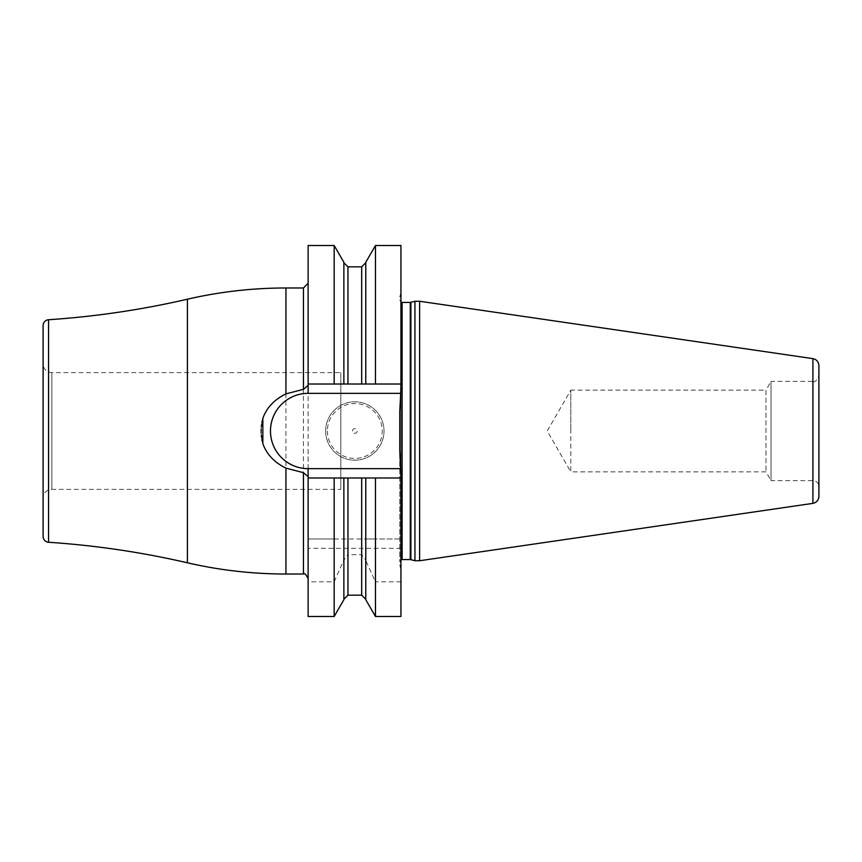 <?xml version="1.0" encoding="UTF-8"?>
<svg xmlns="http://www.w3.org/2000/svg" width="862" height="862" viewBox="0 0 862 862"><rect width="100%" height="100%" fill="white"/><g stroke="black" fill="none" stroke-linecap="round" stroke-linejoin="round"><path stroke-width="0.65" stroke-dasharray="4.31 3.23" d="M400.938 616.481L400.938 477.99L308.122 477.99L308.122 616.481M347.957 595.179L347.957 554.665L343.873 560.041L343.873 599.262L343.873 477.99L343.873 538.998L343.873 477.99L334.176 477.99L334.176 538.998L308.122 538.998L400.938 538.998L375.466 538.998L375.466 477.99L365.768 477.99L365.768 538.998L375.466 538.998M308.122 477.99L334.176 477.99L308.122 477.99L308.122 468.648L400.938 468.648L400.938 477.99M400.938 468.648L400.938 245.519M334.176 245.519L334.176 384.01L400.938 384.01L375.466 384.01L375.466 245.519M308.122 245.519L308.122 393.352L400.938 393.352M375.466 616.481L375.466 581.807L365.768 560.591L365.768 599.693M400.938 581.807L375.466 581.807M334.176 616.481L334.176 581.807L308.122 581.807M334.176 538.998L365.768 538.998L365.768 477.99L343.873 477.99L365.768 477.99L365.768 599.262L365.768 560.041L361.684 554.665L347.957 554.665M308.122 468.648L308.122 393.352M325.631 431A29.189 29.189 0 0 1 354.821 401.811A29.189 29.189 0 0 1 384.01 431A29.189 29.189 0 0 1 354.821 460.189A29.189 29.189 0 0 1 325.631 431A29.189 29.189 0 0 1 354.821 401.811A29.189 29.189 0 0 1 384.01 431A29.189 29.189 0 0 1 354.821 460.189A29.189 29.189 0 0 1 325.631 431M327.388 431A27.433 27.433 0 0 0 354.821 458.433A27.433 27.433 0 0 0 382.254 431A27.433 27.433 0 0 0 354.821 403.567A27.433 27.433 0 0 0 327.388 431M352.483 431A2.338 2.338 0 0 1 354.821 428.662A2.338 2.338 0 0 1 357.159 431A2.338 2.338 0 0 1 354.821 433.338A2.338 2.338 0 0 1 352.483 431M308.122 408.319L308.122 385.389M308.122 476.611L308.122 453.681M400.938 392.652L400.938 469.348M375.466 384.01L343.873 384.01L343.873 262.307M365.768 262.307L365.768 384.01L343.873 384.01L343.873 262.738L343.873 384.01L308.122 384.01M334.176 581.807L343.873 560.041M343.873 599.693L343.873 560.591M365.768 384.01L365.768 262.738L365.768 384.01M365.768 560.591L365.768 560.041M262.845 418.404A46.99 46.99 0 0 0 262.328 420.473M261.897 422.552A46.99 46.99 0 0 0 261.563 424.654M261.326 426.765A46.99 46.99 0 0 0 261.164 429.287M261.132 430.429A46.99 46.99 0 0 0 261.132 431.571M261.164 432.713A46.99 46.99 0 0 0 261.326 435.235M261.563 437.346A46.99 46.99 0 0 0 261.897 439.448M262.328 441.527A46.99 46.99 0 0 0 262.845 443.596M43.1 325.567L43.1 536.433M43.1 363.872L43.1 498.128L43.1 363.872A8.76 8.76 0 0 0 51.86 372.621L340.813 372.621L340.813 489.379L51.86 489.379L51.86 372.621L51.86 489.379A8.76 8.76 0 0 0 43.1 498.128M340.813 489.379L340.813 372.621M399.774 450.578L399.774 411.422M399.774 431L399.774 561.905L399.774 431M414.945 301.258L414.945 560.742M419.622 560.742L419.622 301.258M818.9 496.437L818.9 365.563M818.9 431L818.9 375.541C816.583 380.842 814.633 382.793 813.06 381.381L813.06 480.619L813.06 381.381L771.037 381.381L771.037 431L771.037 381.381L765.973 390.141L765.973 471.859L765.973 390.141L570.806 390.141L570.806 431L570.806 390.141L547.219 431L570.806 471.859L570.806 431L570.806 471.859L765.973 471.859L771.037 480.619L771.037 431L771.037 480.619L813.06 480.619C816.605 480.964 818.555 482.914 818.9 486.459M361.684 538.998L361.684 477.99M361.684 384.01L361.684 266.821M361.684 595.179L361.684 554.665M347.957 538.998L347.957 477.99M347.957 384.01L347.957 266.821M303.456 574.017L303.456 287.983M285.936 287.983L285.936 574.017M187.399 299.211L187.399 562.789M48.552 319.737L48.552 542.263M399.849 454.36L399.849 407.64M402.101 559.567L402.101 302.433M410.28 302.433L410.28 559.567M410.883 559.653L410.883 302.346M812.909 503.365L812.909 358.635M400.938 548.329L308.122 548.329M399.774 564.944L400.938 569.61M399.774 297.056L400.938 292.39M400.938 559.88L399.774 561.905M400.938 302.12L399.774 300.095"/><path stroke-width="1.29" d="M400.938 245.519L400.938 384.01L375.466 384.01L375.466 245.519L400.938 245.519M334.176 245.519L343.873 262.307L343.873 384.01L334.176 384.01L334.176 245.519L308.122 245.519L308.122 385.389L303.456 389.312L285.936 393.869C274.235 399.634 266.541 407.812 262.845 418.404L262.845 443.596C266.541 454.188 274.235 462.366 285.936 468.131L303.456 472.688L308.122 476.611L308.122 616.481L334.176 616.481L334.176 477.99L308.122 477.99M347.957 384.01L361.684 384.01L361.684 266.821L347.957 266.821L347.957 384.01L308.122 384.01M375.466 616.481L365.768 599.693L365.768 477.99L375.466 477.99L375.466 616.481L400.938 616.481L400.938 477.99L361.684 477.99L361.684 595.179L365.768 599.262M400.938 477.99L400.711 468.648L308.122 468.648A37.648 37.648 0 0 1 270.474 431A37.648 37.648 0 0 1 308.122 393.352L400.711 393.352L399.774 411.422L399.774 450.578L400.711 468.648M361.684 384.01L400.938 384.01L400.711 393.352M375.466 245.519L365.768 262.307L365.768 384.01L375.466 384.01M361.684 477.99L334.176 477.99L343.873 477.99L343.873 599.693L334.176 616.481M262.328 420.473A46.99 46.99 0 0 0 261.897 422.552M261.563 424.654A46.99 46.99 0 0 0 261.326 426.765M261.164 429.287A46.99 46.99 0 0 0 261.132 430.429M261.132 431.571A46.99 46.99 0 0 0 261.164 432.713M261.326 435.235A46.99 46.99 0 0 0 261.563 437.346M261.897 439.448A46.99 46.99 0 0 0 262.328 441.527M285.936 468.131L285.936 574.017A437.81 437.81 0 0 1 187.399 562.789A875.62 875.62 0 0 0 48.552 542.263A5.84 5.84 0 0 1 43.1 536.433L43.1 325.567A5.84 5.84 0 0 1 48.552 319.737L48.552 542.263M303.456 389.312L303.456 287.983L285.936 287.983A437.81 437.81 0 0 0 187.399 299.211A875.62 875.62 0 0 1 48.552 319.737M414.945 431L414.945 301.258L419.622 301.258L419.622 560.742L414.945 560.742L414.945 431M812.909 503.365L812.909 358.635C816.616 359.465 818.609 361.781 818.9 365.563L818.9 496.437C818.609 500.219 816.616 502.535 812.909 503.365L419.622 560.742M818.9 375.541L818.9 431M347.957 477.99L347.957 595.179L361.684 595.179M308.122 476.611L308.122 468.648M308.122 385.389L308.122 393.352M303.456 472.688L303.456 574.017C304.426 572.724 305.988 574.286 308.122 578.693M285.936 287.983L285.936 393.869M187.399 299.211L187.399 562.789M400.938 302.12L402.101 302.433L402.101 559.567L400.938 559.88M402.101 559.567L410.28 559.567L410.28 302.433L414.945 301.258M410.883 302.346L410.883 559.653L410.28 559.567M361.684 266.821L365.768 262.738M347.957 266.821L343.873 262.738M347.957 595.179L343.873 599.262M303.456 287.983L308.122 283.307M303.456 574.017L285.936 574.017M402.101 302.433L410.28 302.433M410.883 559.653L414.945 560.742M812.909 358.635L419.622 301.258"/></g></svg>
